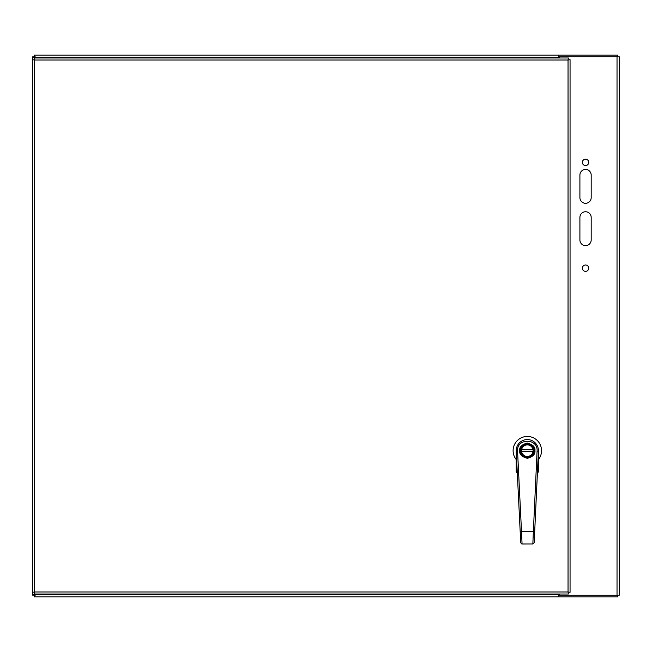 <?xml version="1.0" encoding="UTF-8"?>
<svg xmlns="http://www.w3.org/2000/svg" width="652" height="652" viewBox="0 0 652 652"><rect width="100%" height="100%" fill="white"/><g stroke="black" fill="none" stroke-linecap="round" stroke-linejoin="round"><path stroke-width="0.98" d="M558.731 594.013L558.731 596.833L617.713 596.833L617.713 595.162L558.731 595.162L558.731 596.833L34.287 596.833L34.287 595.162L34.972 594.453L34.271 595.146L32.6 595.146L32.6 56.854L34.271 56.854L34.972 57.547L34.287 56.838L34.287 55.167L558.731 55.167L558.731 56.838L617.713 56.838L617.713 55.167L558.731 55.167L558.731 57.987M559.579 57.987L559.579 56.854L619.4 56.854L619.4 595.146L559.579 595.146L559.579 594.013M34.287 596.833L35.567 594.453L34.287 595.162L34.972 593.866L32.6 595.146M32.6 56.854L34.972 58.134L34.271 56.854L35.567 57.547L34.287 55.167M619.4 595.146L619.4 56.854M582.375 162.372A3.17 3.17 0 0 1 587.134 159.626A3.17 3.17 0 0 1 587.134 165.119A3.17 3.17 0 0 1 582.375 162.372M582.375 268.176A3.17 3.17 0 0 1 587.134 265.429A3.17 3.17 0 0 1 587.134 270.922A3.17 3.17 0 0 1 582.375 268.176M579.905 197.646L579.905 175.078A5.64 5.64 0 0 1 585.545 169.439A5.64 5.64 0 0 1 591.185 175.078L591.185 197.646A5.64 5.64 0 0 1 585.545 203.294A5.64 5.64 0 0 1 579.905 197.646M579.905 239.969L579.905 217.393A5.64 5.64 0 0 1 585.545 211.753A5.64 5.64 0 0 1 591.185 217.393L591.185 239.969A5.64 5.64 0 0 1 585.545 245.608A5.64 5.64 0 0 1 579.905 239.969M34.972 594.013L34.972 594.453L36.015 594.013M36.015 57.987L35.567 57.547L34.972 57.987M516.734 461.526L516.213 461.062L516.213 450.662A11.108 11.108 0 0 1 527.321 439.562A11.108 11.108 0 0 1 538.43 450.662L538.43 461.062L537.933 461.526M516.954 465.993L516.669 469.522L517.109 469.195M537.582 469.228L537.729 465.993M537.981 461.526L537.981 466.001L538.43 466.009L538.43 461.062L538.43 471.803L537.37 473.425L538.43 471.803L538.43 469.505L537.973 469.522L538.43 471.803M538.43 459.538A14.214 14.214 0 0 0 536.995 440.247A14.214 14.214 0 0 0 517.647 440.247A14.214 14.214 0 0 0 516.213 459.538M516.213 451.249L516.213 450.662M517.289 472.847L516.213 471.803L516.213 461.062M517.272 472.839L517.272 473.425L516.213 471.803L516.213 469.505L516.669 469.522L516.563 471.706M538.071 471.706L537.37 473.425M520.214 450.679A7.107 7.107 0 0 1 530.867 444.501A7.107 7.107 0 0 1 530.883 456.816A7.107 7.107 0 0 1 520.214 450.679M520.263 449.79L520.435 448.902M521.103 450.679A6.218 6.218 0 0 1 530.418 445.275A6.218 6.218 0 0 1 530.435 456.05A6.218 6.218 0 0 1 521.103 450.679M521.616 451.559L533.026 451.543A5.778 5.778 0 0 0 527.313 444.892A5.778 5.778 0 0 0 521.543 450.671A5.778 5.778 0 0 0 527.329 456.441A5.778 5.778 0 0 0 533.026 449.766L521.608 449.782M522.073 543.972L532.847 543.955L533.36 531.519L521.51 531.535L522.065 543.972L521.51 543.849L522.073 543.972M534.175 542.684L532.847 543.955L534.175 542.684L538.413 451.176A11.108 11.108 0 0 0 527.305 439.562A11.108 11.108 0 0 0 516.229 451.208L520.728 542.7L521.665 543.907M534.518 450.654A7.196 7.196 0 0 1 523.727 456.905A7.196 7.196 0 0 1 523.711 444.436A7.196 7.196 0 0 1 534.518 450.654M534.208 452.431L534.371 451.543M534.371 449.766L534.2 448.878M520.386 535.683L520.72 542.497M517.647 480.035L520.296 533.833M34.32 57.987L34.654 60.017L32.633 59.674L32.633 592.326L34.654 591.983L34.32 594.013L568.373 594.013L568.039 591.983L570.06 592.326L570.06 59.674L568.039 60.017L568.373 57.987L34.32 57.987L34.654 60.017L32.633 59.674M32.633 592.326L34.654 591.983L34.32 594.013M568.373 594.013L568.039 591.983L570.06 592.326M570.06 59.674L568.039 60.017L568.373 57.987M35.567 594.453L559.579 594.453M559.579 57.547L35.567 57.547M617.028 56.854L617.028 595.146M516.213 466.009L516.661 466.001L516.661 461.526M534.958 450.654C535.39 447.044 532.839 444.501 527.305 443.026C521.779 444.517 519.236 447.068 519.677 450.679C519.253 454.289 521.804 456.832 527.329 458.307C532.855 456.816 535.398 454.265 534.958 450.654M520.182 531.6L521.51 531.535L517.558 451.143C516.425 437.973 538.185 437.94 537.085 451.119L533.36 531.519L534.697 531.576M538.413 451.176L537.085 451.119M516.229 451.208L517.558 451.143M568.039 591.983L34.654 591.983L34.654 60.017L568.039 60.017L568.039 591.983M538.43 466.009L538.43 469.505M517.272 473.425L516.213 471.803M520.728 542.7L521.51 543.849M532.847 543.955L522.065 543.972M516.327 453.279L517.435 475.74M520.483 537.623L520.386 535.748"/></g></svg>
